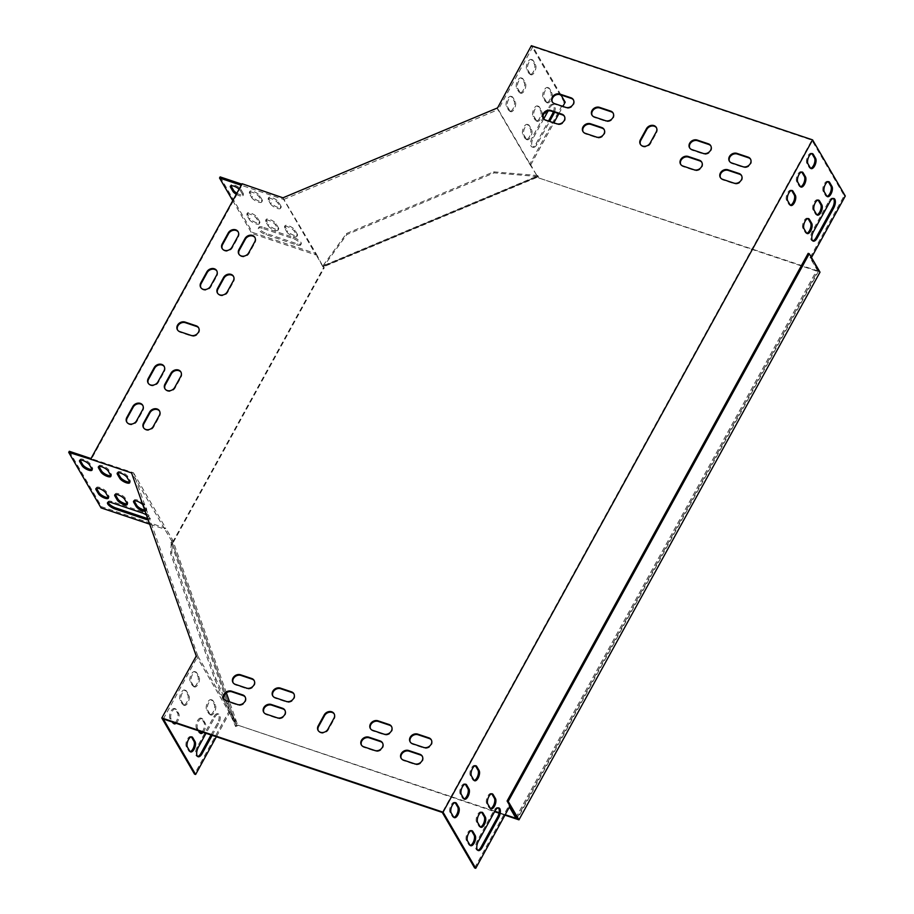 <?xml version="1.0" encoding="UTF-8"?>
<svg xmlns="http://www.w3.org/2000/svg" width="914" height="914" viewBox="0 0 914 914"><rect width="100%" height="100%" fill="white"/><g stroke="black" fill="none" stroke-linecap="round" stroke-linejoin="round"><path stroke-width="0.69" stroke-dasharray="4.57 3.43" d="M171.226 543.167L170.587 553.518L214.756 679.308L235.606 726.539L171.226 543.167L173.352 542.276L324.184 267.905L323.545 266.088L538.152 176.162L538.792 177.979L818.521 271.161L808.147 253.361M538.792 177.979L820.007 272.166M505.202 814.705L499.101 812.672M494.84 811.244L237.366 725.008L494.6 811.678M504.962 815.151L499.021 813.152M173.352 542.276L172.986 541.636L323.807 267.265L324.184 267.905M235.606 726.539L237.731 725.647M538.152 176.162L538.415 177.339M323.545 266.088L323.168 265.448L323.533 266.488L346.852 234.567L494.086 172.872L538.14 176.562L323.533 266.488L323.807 267.265M235.241 725.899L236.452 725.385L172.072 542.025L172.986 541.636M214.756 679.308L215.978 678.805L236.452 725.385L237.366 725.008M818.521 271.161L517.461 818.818M323.168 265.448L346.486 233.527L346.852 234.567M346.486 233.527L493.72 171.843L494.086 172.872M493.72 171.843L537.775 175.522M170.861 542.528L172.072 542.025L171.809 553.004L215.978 678.805M170.587 553.518L171.809 553.004M286.927 231.996A5.781 1.908 -151.2 0 0 292.172 235.949A5.781 1.908 -151.2 0 0 296.867 236.418A5.781 1.908 -151.2 0 0 296.684 235.275L294.354 231.265A5.781 1.908 -151.2 0 0 289.098 227.312A5.781 1.908 -151.2 0 0 284.403 226.843A5.781 1.908 -151.2 0 0 284.585 227.986L286.927 231.996L287.522 230.911A5.781 1.908 -151.2 0 0 292.777 234.852A5.781 1.908 -151.2 0 0 297.473 235.332A5.781 1.908 -151.2 0 0 297.29 234.178L294.959 230.168A5.781 1.908 -151.2 0 0 289.704 226.226A5.781 1.908 -151.2 0 0 285.008 225.747A5.781 1.908 -151.2 0 0 285.191 226.9L287.522 230.911M270.567 203.936A5.781 1.908 -151.2 0 0 275.822 207.878A5.781 1.908 -151.2 0 0 280.518 208.358A5.781 1.908 -151.2 0 0 280.335 207.204L278.005 203.194A5.781 1.908 -151.2 0 0 272.749 199.252A5.781 1.908 -151.2 0 0 268.053 198.772A5.781 1.908 -151.2 0 0 268.236 199.926L270.567 203.936L271.172 202.839A5.781 1.908 -151.2 0 0 276.428 206.793A5.781 1.908 -151.2 0 0 281.124 207.261A5.781 1.908 -151.2 0 0 280.941 206.118L278.599 202.108A5.781 1.908 -151.2 0 0 273.355 198.155A5.781 1.908 -151.2 0 0 268.647 197.687A5.781 1.908 -151.2 0 0 268.842 198.829L271.172 202.839M262.295 228.272A6.604 2.182 -151.2 0 0 258.376 228.294A6.604 2.182 -151.2 0 0 266.031 234.681L296.719 244.963A6.604 2.182 -151.2 0 0 300.649 244.941A6.604 2.182 -151.2 0 0 292.983 238.543L262.295 228.272L262.901 227.175A6.604 2.182 -151.2 0 0 258.97 227.198A6.604 2.182 -151.2 0 0 266.637 233.596L297.324 243.867A6.604 2.182 -151.2 0 0 301.243 243.844A6.604 2.182 -151.2 0 0 293.588 237.457L262.901 227.175M236.28 194.294A5.781 1.908 -151.2 0 0 242.861 195.745A5.781 1.908 -151.2 0 0 242.678 194.591L240.336 190.58A5.781 1.908 -151.2 0 0 239.102 189.164M249.259 219.383A5.781 1.908 -151.2 0 0 254.515 223.336A5.781 1.908 -151.2 0 0 259.21 223.804A5.781 1.908 -151.2 0 0 259.028 222.65L256.685 218.652A5.781 1.908 -151.2 0 0 251.441 214.699A5.781 1.908 -151.2 0 0 246.746 214.23A5.781 1.908 -151.2 0 0 246.929 215.373L249.259 219.383L249.865 218.297A5.781 1.908 -151.2 0 0 255.109 222.239A5.781 1.908 -151.2 0 0 259.816 222.708A5.781 1.908 -151.2 0 0 259.622 221.565L257.291 217.555A5.781 1.908 -151.2 0 0 252.036 213.602A5.781 1.908 -151.2 0 0 247.34 213.133A5.781 1.908 -151.2 0 0 247.523 214.287L249.865 218.297M251.738 197.63A5.781 1.908 -151.2 0 0 256.994 201.571A5.781 1.908 -151.2 0 0 261.69 202.051A5.781 1.908 -151.2 0 0 261.507 200.897L259.165 196.887A5.781 1.908 -151.2 0 0 253.921 192.945A5.781 1.908 -151.2 0 0 249.225 192.466A5.781 1.908 -151.2 0 0 249.408 193.619L251.738 197.63L252.344 196.533A5.781 1.908 -151.2 0 0 257.588 200.486A5.781 1.908 -151.2 0 0 262.295 200.954A5.781 1.908 -151.2 0 0 262.101 199.8L259.77 195.802A5.781 1.908 -151.2 0 0 254.515 191.849A5.781 1.908 -151.2 0 0 249.819 191.38A5.781 1.908 -151.2 0 0 250.002 192.523L252.344 196.533M268.088 225.689A5.781 1.908 -151.2 0 0 273.343 229.643A5.781 1.908 -151.2 0 0 278.039 230.111A5.781 1.908 -151.2 0 0 277.856 228.968L275.525 224.958A5.781 1.908 -151.2 0 0 270.27 221.005A5.781 1.908 -151.2 0 0 265.574 220.537A5.781 1.908 -151.2 0 0 265.757 221.679L268.088 225.689L268.693 224.604A5.781 1.908 -151.2 0 0 273.949 228.546A5.781 1.908 -151.2 0 0 278.644 229.014A5.781 1.908 -151.2 0 0 278.462 227.872L276.119 223.861A5.781 1.908 -151.2 0 0 270.875 219.908A5.781 1.908 -151.2 0 0 266.168 219.44A5.781 1.908 -151.2 0 0 266.362 220.594L268.693 224.604M163.309 718.998L197.858 656.138L133.478 472.778L91.629 458.759L241.856 185.473L283.706 199.492L316.027 254.983L251.864 233.481L252.47 232.396L316.175 253.726L282.963 197.812M242.084 183.737L241.856 185.473L241.239 185.268M232.762 200.692L251.864 233.481M242.45 184.388L241.844 184.182M134.152 500.826A5.781 1.908 28.8 0 1 134.175 500.129A5.781 1.908 28.8 0 1 138.871 500.598A5.781 1.908 28.8 0 1 144.126 504.551L146.469 508.561A5.781 1.908 28.8 0 1 146.651 509.704A5.781 1.908 28.8 0 1 145.052 510.149M117.803 472.767A5.781 1.908 28.8 0 1 117.826 472.058A5.781 1.908 28.8 0 1 122.522 472.538A5.781 1.908 28.8 0 1 127.777 476.48L130.108 480.49A5.781 1.908 28.8 0 1 130.291 481.644A5.781 1.908 28.8 0 1 129.719 482.032M108.092 502.254A6.604 2.182 28.8 0 1 108.149 501.58A6.604 2.182 28.8 0 1 112.068 501.558L142.755 511.829A6.604 2.182 28.8 0 1 150.422 518.227A6.604 2.182 28.8 0 1 148.045 518.649M80.146 460.142A5.781 1.908 28.8 0 1 80.158 459.445A5.781 1.908 28.8 0 1 84.853 459.925A5.781 1.908 28.8 0 1 90.109 463.866L92.451 467.877A5.781 1.908 28.8 0 1 92.634 469.031A5.781 1.908 28.8 0 1 92.051 469.419M96.496 488.213A5.781 1.908 28.8 0 1 96.518 487.516A5.781 1.908 28.8 0 1 101.214 487.985A5.781 1.908 28.8 0 1 106.458 491.926L108.8 495.936A5.781 1.908 28.8 0 1 108.983 497.09A5.781 1.908 28.8 0 1 108.4 497.479M98.975 466.46A5.781 1.908 28.8 0 1 98.998 465.752A5.781 1.908 28.8 0 1 103.693 466.231A5.781 1.908 28.8 0 1 108.937 470.173L111.28 474.183A5.781 1.908 28.8 0 1 111.462 475.337A5.781 1.908 28.8 0 1 110.88 475.726M115.324 494.52A5.781 1.908 28.8 0 1 115.347 493.823A5.781 1.908 28.8 0 1 120.042 494.291A5.781 1.908 28.8 0 1 125.298 498.244L127.629 502.243A5.781 1.908 28.8 0 1 127.811 503.397A5.781 1.908 28.8 0 1 127.24 503.797M133.478 472.778L165.811 528.269L101.637 506.767L101.043 507.864M69.304 451.288L101.637 506.767M91.023 459.856L91.629 458.759L91.012 458.554M150.01 524.27L164.737 529.206L132.13 473.338M516.993 818.019L818.179 270.133L811.483 257.531M481.575 812.26A5.781 2.628 108.5 0 0 481.072 811.94A5.781 2.628 108.5 0 0 477.131 815.562A5.781 2.628 108.5 0 0 476.605 822.2L478.936 826.21A5.781 2.628 108.5 0 0 479.736 826.907A5.781 2.628 108.5 0 0 480.341 826.953M475.371 765.749A5.781 2.628 108.5 0 0 474.857 765.429A5.781 2.628 108.5 0 0 470.916 769.051A5.781 2.628 108.5 0 0 470.39 775.689L472.732 779.699A5.781 2.628 108.5 0 0 473.521 780.396A5.781 2.628 108.5 0 0 474.126 780.442M807.942 218.549A5.781 2.628 108.5 0 0 807.439 218.229A5.781 2.628 108.5 0 0 803.497 221.851A5.781 2.628 108.5 0 0 802.972 228.489L805.303 232.499A5.781 2.628 108.5 0 0 806.102 233.196A5.781 2.628 108.5 0 0 806.708 233.241M828.221 181.657A5.781 2.628 108.5 0 0 827.718 181.326A5.781 2.628 108.5 0 0 823.777 184.959A5.781 2.628 108.5 0 0 823.251 191.597L825.582 195.607A5.781 2.628 108.5 0 0 826.382 196.304A5.781 2.628 108.5 0 0 826.987 196.35M801.738 172.038A5.781 2.628 108.5 0 0 801.224 171.718A5.781 2.628 108.5 0 0 797.282 175.339A5.781 2.628 108.5 0 0 796.757 181.977L799.099 185.988A5.781 2.628 108.5 0 0 799.887 186.685A5.781 2.628 108.5 0 0 800.493 186.73M833.34 198.464A6.604 3.005 108.5 0 0 832.825 198.155A6.604 3.005 108.5 0 0 828.861 201.217L812.329 231.276A6.604 3.005 108.5 0 0 812.1 240.748A6.604 3.005 108.5 0 0 812.706 240.816M811.872 153.598A5.781 2.628 108.5 0 0 811.358 153.266A5.781 2.628 108.5 0 0 807.428 156.9A5.781 2.628 108.5 0 0 806.902 163.526L809.233 167.536A5.781 2.628 108.5 0 0 810.021 168.245A5.781 2.628 108.5 0 0 810.627 168.29M515.759 817.87L817.059 269.756L810.055 257.725L844.182 195.642L811.849 140.162L442.296 812.443M474.617 867.923L508.744 805.84L509.429 807.005M455.092 802.641A5.781 2.628 108.5 0 0 454.578 802.321A5.781 2.628 108.5 0 0 450.636 805.942A5.781 2.628 108.5 0 0 450.111 812.58L452.453 816.59A5.781 2.628 108.5 0 0 453.241 817.287A5.781 2.628 108.5 0 0 453.847 817.345M498.336 807.896A6.604 3.005 108.5 0 0 497.822 807.588A6.604 3.005 108.5 0 0 493.857 810.638L477.325 840.709A6.604 3.005 108.5 0 0 477.097 850.18A6.604 3.005 108.5 0 0 477.702 850.237M791.593 190.489A5.781 2.628 108.5 0 0 791.078 190.158A5.781 2.628 108.5 0 0 787.148 193.791A5.781 2.628 108.5 0 0 786.623 200.429L788.953 204.439A5.781 2.628 108.5 0 0 789.742 205.136A5.781 2.628 108.5 0 0 790.347 205.182M818.087 200.109A5.781 2.628 108.5 0 0 817.573 199.778A5.781 2.628 108.5 0 0 813.643 203.411A5.781 2.628 108.5 0 0 813.106 210.037L815.448 214.047A5.781 2.628 108.5 0 0 816.236 214.756A5.781 2.628 108.5 0 0 816.842 214.801M465.226 784.201A5.781 2.628 108.5 0 0 464.712 783.869A5.781 2.628 108.5 0 0 460.782 787.502A5.781 2.628 108.5 0 0 460.256 794.14L462.587 798.151A5.781 2.628 108.5 0 0 463.375 798.847A5.781 2.628 108.5 0 0 463.981 798.893M471.441 830.712A5.781 2.628 108.5 0 0 470.927 830.38A5.781 2.628 108.5 0 0 466.997 834.014A5.781 2.628 108.5 0 0 466.46 840.652L468.802 844.662A5.781 2.628 108.5 0 0 469.59 845.359A5.781 2.628 108.5 0 0 470.196 845.404M491.721 793.82A5.781 2.628 108.5 0 0 491.206 793.489A5.781 2.628 108.5 0 0 487.276 797.122A5.781 2.628 108.5 0 0 486.739 803.749L489.081 807.759A5.781 2.628 108.5 0 0 489.87 808.467A5.781 2.628 108.5 0 0 490.475 808.513M203.148 732.343A5.781 2.628 108.5 0 0 205.216 723.203L202.874 719.192A5.781 2.628 108.5 0 0 202.085 718.495A5.781 2.628 108.5 0 0 198.144 722.117A5.781 2.628 108.5 0 0 197.618 728.755L198.875 730.914M193.745 686.254A5.781 2.628 108.5 0 0 194.533 686.951A5.781 2.628 108.5 0 0 198.475 683.329A5.781 2.628 108.5 0 0 199.001 676.691L196.659 672.681A5.781 2.628 108.5 0 0 195.87 671.984A5.781 2.628 108.5 0 0 191.929 675.606A5.781 2.628 108.5 0 0 191.403 682.244L193.745 686.254L192.626 685.877A5.781 2.628 108.5 0 0 193.414 686.585A5.781 2.628 108.5 0 0 197.355 682.952A5.781 2.628 108.5 0 0 197.881 676.314L195.55 672.304A5.781 2.628 108.5 0 0 194.751 671.607A5.781 2.628 108.5 0 0 190.82 675.24A5.781 2.628 108.5 0 0 190.283 681.878L192.626 685.877M212.151 735.359L218.606 723.614A6.604 3.005 108.5 0 0 218.834 714.142A6.604 3.005 108.5 0 0 214.87 717.204L206.016 733.302M197.858 656.138L230.191 711.629L216.367 736.764M176.082 723.282A5.781 2.628 108.5 0 0 178.79 718.495A5.781 2.628 108.5 0 0 178.721 713.583L176.379 709.572A5.781 2.628 108.5 0 0 175.591 708.876A5.781 2.628 108.5 0 0 171.649 712.509A5.781 2.628 108.5 0 0 171.124 719.135L172.917 722.22M183.6 704.705A5.781 2.628 108.5 0 0 184.388 705.402A5.781 2.628 108.5 0 0 188.33 701.769A5.781 2.628 108.5 0 0 188.855 695.143L186.525 691.133A5.781 2.628 108.5 0 0 185.725 690.424A5.781 2.628 108.5 0 0 181.795 694.057A5.781 2.628 108.5 0 0 181.269 700.695L183.6 704.705L182.48 704.328A5.781 2.628 108.5 0 0 183.28 705.025A5.781 2.628 108.5 0 0 187.21 701.404A5.781 2.628 108.5 0 0 187.747 694.766L185.405 690.756A5.781 2.628 108.5 0 0 184.617 690.059A5.781 2.628 108.5 0 0 180.675 693.68A5.781 2.628 108.5 0 0 180.149 700.318L182.48 704.328M210.094 714.325A5.781 2.628 108.5 0 0 210.883 715.022A5.781 2.628 108.5 0 0 214.824 711.389A5.781 2.628 108.5 0 0 215.35 704.751L213.019 700.741A5.781 2.628 108.5 0 0 212.219 700.044A5.781 2.628 108.5 0 0 208.289 703.677A5.781 2.628 108.5 0 0 207.752 710.315L210.094 714.325L208.975 713.948A5.781 2.628 108.5 0 0 209.774 714.645A5.781 2.628 108.5 0 0 213.705 711.023A5.781 2.628 108.5 0 0 214.23 704.386L211.899 700.375A5.781 2.628 108.5 0 0 211.111 699.678A5.781 2.628 108.5 0 0 207.17 703.3A5.781 2.628 108.5 0 0 206.644 709.938L208.975 713.948M202.028 731.965A5.781 2.628 108.5 0 0 204.096 722.825L201.754 718.815A5.781 2.628 108.5 0 0 200.966 718.118A5.781 2.628 108.5 0 0 197.024 721.752A5.781 2.628 108.5 0 0 196.499 728.389L198.841 732.388A5.781 2.628 108.5 0 0 199.629 733.097A5.781 2.628 108.5 0 0 200.235 733.142M211.031 734.982L217.486 723.237A6.604 3.005 108.5 0 0 217.715 713.765A6.604 3.005 108.5 0 0 213.75 716.827L197.23 746.887A6.604 3.005 108.5 0 0 196.99 756.358A6.604 3.005 108.5 0 0 197.595 756.426M195.767 656.218L196.133 656.858L196.487 656.218L228.82 711.709L194.522 774.112M174.974 722.905A5.781 2.628 108.5 0 0 177.682 718.13A5.781 2.628 108.5 0 0 177.602 713.206L175.271 709.207A5.781 2.628 108.5 0 0 174.471 708.499A5.781 2.628 108.5 0 0 170.53 712.132A5.781 2.628 108.5 0 0 170.004 718.77L172.346 722.78A5.781 2.628 108.5 0 0 173.134 723.477A5.781 2.628 108.5 0 0 173.74 723.522M191.334 736.89A5.781 2.628 108.5 0 0 190.82 736.57A5.781 2.628 108.5 0 0 186.89 740.191A5.781 2.628 108.5 0 0 186.365 746.829L188.695 750.84A5.781 2.628 108.5 0 0 189.484 751.537A5.781 2.628 108.5 0 0 190.089 751.582M536.461 120.614A5.781 2.628 108.5 0 0 537.249 121.311A5.781 2.628 108.5 0 0 541.191 117.678A5.781 2.628 108.5 0 0 541.716 111.04L539.386 107.029A5.781 2.628 108.5 0 0 538.586 106.332A5.781 2.628 108.5 0 0 534.644 109.966A5.781 2.628 108.5 0 0 534.119 116.604L536.461 120.614L535.341 120.237A5.781 2.628 108.5 0 0 536.141 120.934A5.781 2.628 108.5 0 0 540.071 117.3A5.781 2.628 108.5 0 0 540.597 110.674L538.266 106.664A5.781 2.628 108.5 0 0 537.466 105.955A5.781 2.628 108.5 0 0 533.536 109.589A5.781 2.628 108.5 0 0 533.011 116.227L535.341 120.237M509.966 110.994A5.781 2.628 108.5 0 0 510.755 111.691A5.781 2.628 108.5 0 0 514.696 108.058A5.781 2.628 108.5 0 0 515.222 101.431L512.891 97.421A5.781 2.628 108.5 0 0 512.091 96.713A5.781 2.628 108.5 0 0 508.161 100.346A5.781 2.628 108.5 0 0 507.624 106.984L509.966 110.994L508.847 110.617A5.781 2.628 108.5 0 0 509.646 111.314A5.781 2.628 108.5 0 0 513.577 107.692A5.781 2.628 108.5 0 0 514.102 101.054L511.771 97.044A5.781 2.628 108.5 0 0 510.983 96.347A5.781 2.628 108.5 0 0 507.042 99.969A5.781 2.628 108.5 0 0 506.516 106.607L508.847 110.617M554.49 112.205A6.604 3.005 108.5 0 0 553.838 104.722A6.604 3.005 108.5 0 0 549.874 107.772L548.114 110.96M543.739 118.911L533.342 137.831A6.604 3.005 108.5 0 0 533.113 147.303A6.604 3.005 108.5 0 0 537.078 144.252L549.645 121.391M560.968 94.965L532.862 46.717L498.301 109.566L530.634 165.057L553.861 122.807M558.877 113.679L562.875 106.412M530.246 74.103A5.781 2.628 108.5 0 0 531.034 74.799A5.781 2.628 108.5 0 0 534.976 71.166A5.781 2.628 108.5 0 0 535.501 64.528L533.17 60.518A5.781 2.628 108.5 0 0 532.371 59.821A5.781 2.628 108.5 0 0 528.441 63.454A5.781 2.628 108.5 0 0 527.915 70.092L530.246 74.103L529.126 73.726A5.781 2.628 108.5 0 0 529.926 74.422A5.781 2.628 108.5 0 0 533.856 70.801A5.781 2.628 108.5 0 0 534.393 64.163L532.051 60.153A5.781 2.628 108.5 0 0 531.263 59.456A5.781 2.628 108.5 0 0 527.321 63.077A5.781 2.628 108.5 0 0 526.795 69.715L529.126 73.726M520.1 92.543A5.781 2.628 108.5 0 0 520.9 93.239A5.781 2.628 108.5 0 0 524.842 89.618A5.781 2.628 108.5 0 0 525.367 82.98L523.025 78.97A5.781 2.628 108.5 0 0 522.237 78.273A5.781 2.628 108.5 0 0 518.295 81.894A5.781 2.628 108.5 0 0 517.77 88.532L520.1 92.543L518.992 92.165A5.781 2.628 108.5 0 0 519.78 92.874A5.781 2.628 108.5 0 0 523.722 89.241A5.781 2.628 108.5 0 0 524.248 82.603L521.917 78.593A5.781 2.628 108.5 0 0 521.117 77.896A5.781 2.628 108.5 0 0 517.175 81.529A5.781 2.628 108.5 0 0 516.65 88.167L518.992 92.165M546.595 102.162A5.781 2.628 108.5 0 0 547.395 102.859A5.781 2.628 108.5 0 0 551.325 99.238A5.781 2.628 108.5 0 0 551.862 92.6L549.52 88.589A5.781 2.628 108.5 0 0 548.731 87.893A5.781 2.628 108.5 0 0 544.79 91.514A5.781 2.628 108.5 0 0 544.264 98.152L546.595 102.162L545.487 101.785A5.781 2.628 108.5 0 0 546.275 102.482A5.781 2.628 108.5 0 0 550.217 98.861A5.781 2.628 108.5 0 0 550.742 92.223L548.4 88.212A5.781 2.628 108.5 0 0 547.612 87.516A5.781 2.628 108.5 0 0 543.67 91.137A5.781 2.628 108.5 0 0 543.144 97.775L545.487 101.785M526.315 139.054A5.781 2.628 108.5 0 0 527.115 139.751A5.781 2.628 108.5 0 0 531.045 136.129A5.781 2.628 108.5 0 0 531.571 129.491L529.24 125.481A5.781 2.628 108.5 0 0 528.452 124.784A5.781 2.628 108.5 0 0 524.51 128.406A5.781 2.628 108.5 0 0 523.985 135.044L526.315 139.054L525.207 138.677A5.781 2.628 108.5 0 0 525.996 139.385A5.781 2.628 108.5 0 0 529.937 135.752A5.781 2.628 108.5 0 0 530.463 129.114L528.121 125.104A5.781 2.628 108.5 0 0 527.332 124.407A5.781 2.628 108.5 0 0 523.391 128.04A5.781 2.628 108.5 0 0 522.865 134.666L525.207 138.677M553.381 111.839A6.604 3.005 108.5 0 0 552.719 104.345A6.604 3.005 108.5 0 0 548.754 107.395L532.234 137.466A6.604 3.005 108.5 0 0 531.994 146.937A6.604 3.005 108.5 0 0 535.97 143.875L548.526 121.025M497.422 107.464L497.445 108.743L529.766 164.234L564.075 101.831L531.365 45.7M220.137 176.905L252.47 232.396M236.886 193.197A5.781 1.908 -151.2 0 0 243.455 194.648A5.781 1.908 -151.2 0 0 243.273 193.494L240.942 189.495A5.781 1.908 -151.2 0 0 235.686 185.542A5.781 1.908 -151.2 0 0 230.991 185.074A5.781 1.908 -151.2 0 0 230.968 185.77M146.88 515.347A6.604 2.182 28.8 0 1 149.816 519.312A6.604 2.182 28.8 0 1 148.456 519.849M143.407 505.442A5.781 1.908 28.8 0 1 143.521 505.636L145.863 509.646A5.781 1.908 28.8 0 1 146.046 510.8A5.781 1.908 28.8 0 1 145.429 511.2M283.706 199.492L498.301 109.566M532.862 46.717L811.849 140.162M656.492 127.789A5.781 4.787 149.8 0 1 656.686 128.109A5.781 4.787 149.8 0 1 656.583 132.644L650.574 143.578A5.781 4.787 149.8 0 1 645.558 146.948A5.781 4.787 149.8 0 1 640.691 144.858A5.781 4.787 149.8 0 1 640.52 144.526M334.25 713.983A5.781 4.787 149.8 0 1 334.455 714.302A5.781 4.787 149.8 0 1 334.341 718.85L328.332 729.772A5.781 4.787 149.8 0 1 323.328 733.142A5.781 4.787 149.8 0 1 318.46 731.051A5.781 4.787 149.8 0 1 318.289 730.72M198.738 328.012A5.781 4.787 149.8 0 1 198.932 328.32A5.781 4.787 149.8 0 1 197.778 334.261A5.781 4.787 149.8 0 1 191.312 336.009L180.149 332.273A5.781 4.787 149.8 0 1 177.784 330.4A5.781 4.787 149.8 0 1 177.613 330.068M391.66 726.744A5.781 4.787 149.8 0 1 391.866 727.053A5.781 4.787 149.8 0 1 390.701 732.994A5.781 4.787 149.8 0 1 384.246 734.753L373.083 731.006A5.781 4.787 149.8 0 1 370.718 729.144A5.781 4.787 149.8 0 1 370.547 728.812M382.646 743.139A5.781 4.787 149.8 0 1 382.852 743.448A5.781 4.787 149.8 0 1 381.686 749.4A5.781 4.787 149.8 0 1 375.231 751.148L364.069 747.412A5.781 4.787 149.8 0 1 361.704 745.538A5.781 4.787 149.8 0 1 361.533 745.207M294.022 694.034A5.781 4.787 149.8 0 1 294.217 694.354A5.781 4.787 149.8 0 1 293.051 700.295A5.781 4.787 149.8 0 1 286.596 702.043L275.434 698.307A5.781 4.787 149.8 0 1 273.069 696.434A5.781 4.787 149.8 0 1 272.898 696.102M285.008 710.441A5.781 4.787 149.8 0 1 285.202 710.749A5.781 4.787 149.8 0 1 284.037 716.69A5.781 4.787 149.8 0 1 277.582 718.438L266.42 714.702A5.781 4.787 149.8 0 1 264.055 712.829A5.781 4.787 149.8 0 1 263.883 712.497M254.263 680.724A5.781 4.787 149.8 0 1 254.458 681.033A5.781 4.787 149.8 0 1 253.304 686.974A5.781 4.787 149.8 0 1 246.837 688.733L235.675 684.986A5.781 4.787 149.8 0 1 233.31 683.124A5.781 4.787 149.8 0 1 233.139 682.792M431.419 740.054A5.781 4.787 149.8 0 1 431.625 740.374A5.781 4.787 149.8 0 1 430.46 746.315A5.781 4.787 149.8 0 1 423.993 748.063L412.842 744.327A5.781 4.787 149.8 0 1 410.466 742.454A5.781 4.787 149.8 0 1 410.295 742.122M604.234 129.708A5.781 4.787 149.8 0 1 604.44 130.017A5.781 4.787 149.8 0 1 603.274 135.958A5.781 4.787 149.8 0 1 596.808 137.706L585.657 133.97A5.781 4.787 149.8 0 1 583.281 132.096A5.781 4.787 149.8 0 1 583.109 131.765M613.248 113.302A5.781 4.787 149.8 0 1 613.454 113.622A5.781 4.787 149.8 0 1 612.289 119.563A5.781 4.787 149.8 0 1 605.822 121.311L594.66 117.575A5.781 4.787 149.8 0 1 592.295 115.701A5.781 4.787 149.8 0 1 592.123 115.37M701.883 162.406A5.781 4.787 149.8 0 1 702.078 162.726A5.781 4.787 149.8 0 1 700.912 168.667A5.781 4.787 149.8 0 1 694.457 170.415L683.295 166.679A5.781 4.787 149.8 0 1 680.93 164.806A5.781 4.787 149.8 0 1 680.759 164.474M710.898 146.012A5.781 4.787 149.8 0 1 711.092 146.32A5.781 4.787 149.8 0 1 709.927 152.261A5.781 4.787 149.8 0 1 703.472 154.02L692.309 150.284A5.781 4.787 149.8 0 1 689.944 148.411A5.781 4.787 149.8 0 1 689.773 148.079M741.631 175.728A5.781 4.787 149.8 0 1 741.837 176.036A5.781 4.787 149.8 0 1 740.671 181.977A5.781 4.787 149.8 0 1 734.216 183.725L723.054 179.989A5.781 4.787 149.8 0 1 720.689 178.116A5.781 4.787 149.8 0 1 720.518 177.796M564.475 116.386A5.781 4.787 149.8 0 1 564.681 116.706A5.781 4.787 149.8 0 1 563.515 122.647A5.781 4.787 149.8 0 1 557.06 124.395L545.898 120.659A5.781 4.787 149.8 0 1 543.533 118.786A5.781 4.787 149.8 0 1 543.362 118.454M422.405 756.461A5.781 4.787 149.8 0 1 422.611 756.769A5.781 4.787 149.8 0 1 421.445 762.71A5.781 4.787 149.8 0 1 414.979 764.458L403.828 760.722A5.781 4.787 149.8 0 1 401.452 758.849A5.781 4.787 149.8 0 1 401.28 758.517M245.249 697.119A5.781 4.787 149.8 0 1 245.455 697.428A5.781 4.787 149.8 0 1 244.289 703.369A5.781 4.787 149.8 0 1 237.823 705.128L226.661 701.392A5.781 4.787 149.8 0 1 224.296 699.518A5.781 4.787 149.8 0 1 224.124 699.187M573.489 99.992A5.781 4.787 149.8 0 1 573.695 100.3A5.781 4.787 149.8 0 1 572.53 106.241A5.781 4.787 149.8 0 1 566.074 108.001L554.912 104.265A5.781 4.787 149.8 0 1 552.547 102.391A5.781 4.787 149.8 0 1 552.376 102.06M750.645 159.333A5.781 4.787 149.8 0 1 750.851 159.642A5.781 4.787 149.8 0 1 749.686 165.583A5.781 4.787 149.8 0 1 743.231 167.331L732.068 163.595A5.781 4.787 149.8 0 1 729.703 161.721A5.781 4.787 149.8 0 1 729.532 161.39M181.029 372.238A5.781 4.787 149.8 0 1 181.235 372.546A5.781 4.787 149.8 0 1 181.121 377.094L175.111 388.027A5.781 4.787 149.8 0 1 170.107 391.386A5.781 4.787 149.8 0 1 165.228 389.295A5.781 4.787 149.8 0 1 165.057 388.964M233.607 276.588A5.781 4.787 149.8 0 1 233.813 276.896A5.781 4.787 149.8 0 1 233.698 281.443L227.689 292.377A5.781 4.787 149.8 0 1 222.685 295.736A5.781 4.787 149.8 0 1 217.806 293.645A5.781 4.787 149.8 0 1 217.635 293.314M255.017 237.64A5.781 4.787 149.8 0 1 255.212 237.948A5.781 4.787 149.8 0 1 255.109 242.496L249.099 253.429A5.781 4.787 149.8 0 1 244.084 256.8A5.781 4.787 149.8 0 1 239.217 254.709A5.781 4.787 149.8 0 1 239.045 254.378M159.619 411.174A5.781 4.787 149.8 0 1 159.824 411.494A5.781 4.787 149.8 0 1 159.71 416.03L153.701 426.964A5.781 4.787 149.8 0 1 148.696 430.334A5.781 4.787 149.8 0 1 143.829 428.243A5.781 4.787 149.8 0 1 143.647 427.912M216.869 270.978A5.781 4.787 149.8 0 1 217.075 271.287A5.781 4.787 149.8 0 1 216.961 275.834L210.951 286.768A5.781 4.787 149.8 0 1 205.947 290.138A5.781 4.787 149.8 0 1 201.069 288.047A5.781 4.787 149.8 0 1 200.897 287.716M164.292 366.628A5.781 4.787 149.8 0 1 164.486 366.937A5.781 4.787 149.8 0 1 164.383 371.484L158.373 382.418A5.781 4.787 149.8 0 1 153.358 385.788A5.781 4.787 149.8 0 1 148.491 383.697A5.781 4.787 149.8 0 1 148.319 383.366M142.881 405.576A5.781 4.787 149.8 0 1 143.087 405.885A5.781 4.787 149.8 0 1 142.972 410.432L136.963 421.365A5.781 4.787 149.8 0 1 131.959 424.724A5.781 4.787 149.8 0 1 127.08 422.634A5.781 4.787 149.8 0 1 126.909 422.302M238.28 232.03A5.781 4.787 149.8 0 1 238.474 232.35A5.781 4.787 149.8 0 1 238.36 236.897L232.35 247.82A5.781 4.787 149.8 0 1 227.346 251.19A5.781 4.787 149.8 0 1 222.479 249.099A5.781 4.787 149.8 0 1 222.308 248.768M132.256 473.281L131.89 472.641M228.82 711.709L235.983 724.162L171.603 540.802L164.737 529.206M228.968 712.132L230.191 711.629L237.194 723.659L229.528 701.826M226.364 692.812L172.815 540.288L165.811 528.269L164.589 528.772M171.603 540.802L172.815 540.288M235.983 724.162L237.194 723.659M497.445 108.743L497.57 107.898M316.175 253.726L322.676 265.974L537.283 176.048L529.766 164.234M530.269 164.017L537.649 177.088L323.042 267.002L315.673 253.943M322.676 265.974L323.042 267.002M537.283 176.048L537.649 177.088M845.29 196.019L844.182 195.642M565.195 102.197L564.075 101.831M509.863 806.217L508.744 805.84M818.179 270.133L817.059 269.756M811.164 258.102L810.055 257.725M237.994 236.246L238.36 236.897M231.985 247.18L232.35 247.82M136.586 420.714L136.963 421.365M142.595 409.792L142.972 410.432M157.996 381.778L158.373 382.418M164.006 370.844L164.383 371.484M210.574 286.128L210.951 286.768M216.584 275.194L216.961 275.834M153.323 426.324L153.701 426.964M159.333 415.39L159.71 416.03M254.732 241.856L255.109 242.496M248.722 252.79L249.099 253.429M227.312 291.737L227.689 292.377M233.321 280.804L233.698 281.443M174.734 387.387L175.111 388.027M180.744 376.454L181.121 377.094M742.854 166.691L743.231 167.331M731.691 162.955L732.068 163.595M554.535 103.613L554.912 104.265M565.697 107.361L566.074 108.001M226.295 700.741L226.661 701.392M237.457 704.488L237.823 705.128M414.613 763.818L414.979 764.458M403.451 760.082L403.828 760.722M545.521 120.02L545.898 120.659M556.683 123.756L557.06 124.395M733.839 183.086L734.216 183.725M722.677 179.35L723.054 179.989M691.932 149.633L692.309 150.284M703.095 153.381L703.472 154.02M682.918 166.04L683.295 166.679M694.08 169.775L694.457 170.415M594.294 116.935L594.66 117.575M605.456 120.671L605.822 121.311M585.28 133.33L585.657 133.97M596.442 137.066L596.808 137.706M423.628 747.424L423.993 748.063M412.465 743.688L412.842 744.327M235.309 684.346L235.675 684.986M246.46 688.082L246.837 688.733M277.205 717.798L277.582 718.438M266.043 714.062L266.42 714.702M286.219 701.404L286.596 702.043M275.057 697.668L275.434 698.307M374.854 750.508L375.231 751.148M363.692 746.761L364.069 747.412M383.869 734.102L384.246 734.753M372.706 730.366L373.083 731.006M92.451 467.877L91.846 468.973M90.109 463.866L89.515 464.963M243.273 193.494L242.678 194.591M240.942 189.495L240.336 190.58M108.8 495.936L108.195 497.033M106.458 491.926L105.864 493.023M259.622 221.565L259.028 222.65M247.523 214.287L246.929 215.373M257.291 217.555L256.685 218.652M142.755 511.829L142.161 512.925M112.068 501.558L111.474 502.643M266.637 233.596L266.031 234.681M293.588 237.457L292.983 238.543M297.324 243.867L296.719 244.963M111.28 474.183L110.674 475.28M108.937 470.173L108.343 471.27M262.101 199.8L261.507 200.897M250.002 192.523L249.408 193.619M259.77 195.802L259.165 196.887M130.108 480.49L129.514 481.587M127.777 476.48L127.172 477.576M280.941 206.118L280.335 207.204M268.842 198.829L268.236 199.926M278.599 202.108L278.005 203.194M127.629 502.243L127.035 503.34M125.298 498.244L124.692 499.33M278.462 227.872L277.856 228.968M266.362 220.594L265.757 221.679M276.119 223.861L275.525 224.958M146.469 508.561L145.863 509.646M144.126 504.551L143.521 505.636M297.29 234.178L296.684 235.275M285.191 226.9L284.585 227.986M294.959 230.168L294.354 231.265M179.784 331.633L180.149 332.273M190.935 335.369L191.312 336.009M327.966 729.132L328.332 729.772M333.976 718.198L334.341 718.85M656.206 132.004L656.583 132.644M650.197 142.938L650.574 143.578M810.352 167.913L809.233 167.536M808.01 163.903L806.902 163.526M535.501 64.528L534.393 64.163M533.17 60.518L532.051 60.153M527.915 70.092L526.795 69.715M175.271 709.207L176.379 709.572M177.602 713.206L178.721 713.583M170.004 718.77L171.124 719.135M172.346 722.78L173.454 723.145M452.453 816.59L453.561 816.967M450.111 812.58L451.23 812.957M537.078 144.252L535.97 143.875M533.342 137.831L532.234 137.466M549.874 107.772L548.754 107.395M829.969 201.594L828.861 201.217M813.449 231.653L812.329 231.276M217.486 723.237L218.606 723.614M213.75 716.827L214.87 717.204M197.23 746.887L198.338 747.264M477.325 840.709L478.445 841.074M493.857 810.638L494.965 811.015M517.77 88.532L516.65 88.167M523.025 78.97L521.917 78.593M525.367 82.98L524.248 82.603M800.207 186.365L799.099 185.988M797.876 182.354L796.757 181.977M507.624 106.984L506.516 106.607M512.891 97.421L511.771 97.044M515.222 101.431L514.102 101.054M790.073 204.805L788.953 204.439M787.731 200.794L786.623 200.429M544.264 98.152L543.144 97.775M549.52 88.589L548.4 88.212M551.862 92.6L550.742 92.223M826.702 195.973L825.582 195.607M824.371 191.974L823.251 191.597M534.119 116.604L533.011 116.227M539.386 107.029L538.266 106.664M541.716 111.04L540.597 110.674M816.568 214.424L815.448 214.047M814.225 210.414L813.106 210.037M523.985 135.044L522.865 134.666M529.24 125.481L528.121 125.104M531.571 129.491L530.463 129.114M806.422 232.876L805.303 232.499M804.08 228.866L802.972 228.489M185.405 690.756L186.525 691.133M187.747 694.766L188.855 695.143M180.149 700.318L181.269 700.695M462.587 798.151L463.706 798.516M460.256 794.14L461.364 794.506M195.55 672.304L196.659 672.681M197.881 676.314L199.001 676.691M190.283 681.878L191.403 682.244M472.732 779.699L473.84 780.076M470.39 775.689L471.51 776.066M186.365 746.829L187.473 747.206M188.695 750.84L189.815 751.217M468.802 844.662L469.922 845.027M466.46 840.652L467.58 841.017M201.754 718.815L202.874 719.192M204.096 722.825L205.216 723.203M196.499 728.389L197.618 728.755M198.841 732.388L199.949 732.765M478.936 826.21L480.056 826.587M476.605 822.2L477.725 822.577M211.899 700.375L213.019 700.741M214.23 704.386L215.35 704.751M206.644 709.938L207.752 710.315M489.081 807.759L490.201 808.136M486.739 803.749L487.859 804.126M238.108 231.71L238.474 232.35M222.102 248.459L222.479 249.099M126.715 421.994L127.08 422.634M142.71 405.245L143.087 405.885M148.114 383.046L148.491 383.697M164.12 366.297L164.486 366.937M200.692 287.396L201.069 288.047M216.698 270.647L217.075 271.287M143.452 427.603L143.829 428.243M159.447 410.843L159.824 411.494M254.846 237.309L255.212 237.948M238.84 254.069L239.217 254.709M217.441 293.006L217.806 293.645M233.436 276.257L233.813 276.896M164.863 388.656L165.228 389.295M180.858 371.907L181.235 372.546M750.474 159.002L750.851 159.642M729.326 161.081L729.703 161.721M552.17 101.751L552.547 102.391M573.318 99.66L573.695 100.3M223.93 698.879L224.296 699.518M245.078 696.788L245.455 697.428M422.234 756.129L422.611 756.769M401.086 758.209L401.452 758.849M543.156 118.146L543.533 118.786M564.304 116.055L564.681 116.706M741.46 175.397L741.837 176.036M720.312 177.476L720.689 178.116M689.567 147.771L689.944 148.411M710.715 145.68L711.092 146.32M680.553 164.166L680.93 164.806M701.712 162.075L702.078 162.726M591.929 115.061L592.295 115.701M613.077 112.982L613.454 113.622M582.915 131.456L583.281 132.096M604.063 129.377L604.44 130.017M431.248 739.734L431.625 740.374M410.1 741.814L410.466 742.454M232.944 682.472L233.31 683.124M254.092 680.393L254.458 681.033M284.837 710.109L285.202 710.749M263.678 712.189L264.055 712.829M293.84 693.703L294.217 694.354M272.692 695.794L273.069 696.434M382.475 742.808L382.852 743.448M361.327 744.899L361.704 745.538M391.489 726.413L391.866 727.053M370.341 728.492L370.718 729.144M80.158 459.445L79.564 460.542M92.634 469.031L92.028 470.116M243.455 194.648L242.861 195.745M230.991 185.074L230.385 186.159M96.518 487.516L95.913 488.602M108.983 497.09L108.378 498.187M259.816 222.708L259.21 223.804M247.34 213.133L246.746 214.23M150.422 518.227L149.816 519.312M108.149 501.58L107.544 502.666M258.97 227.198L258.376 228.294M301.243 243.844L300.649 244.941M98.998 465.752L98.392 466.848M111.462 475.337L110.857 476.423M262.295 200.954L261.69 202.051M249.819 191.38L249.225 192.466M117.826 472.058L117.221 473.155M130.291 481.644L129.697 482.729M281.124 207.261L280.518 208.358M268.647 197.687L268.053 198.772M115.347 493.823L114.741 494.908M127.811 503.397L127.217 504.494M278.644 229.014L278.039 230.111M266.168 219.44L265.574 220.537M134.175 500.129L133.581 501.215M146.651 509.704L146.046 510.8M297.473 235.332L296.867 236.418M285.008 225.747L284.403 226.843M177.407 329.76L177.784 330.4M198.567 327.68L198.932 328.32M318.083 730.412L318.46 731.051M334.078 713.663L334.455 714.302M656.321 127.457L656.686 128.109M640.314 144.218L640.691 144.858M812.477 153.643L811.358 153.266M811.141 168.61L810.021 168.245M531.034 74.799L529.926 74.422M532.371 59.821L531.263 59.456M174.471 708.499L175.591 708.876M173.134 723.477L174.254 723.854M453.241 817.287L454.361 817.664M454.578 802.321L455.698 802.698M533.113 147.303L531.994 146.937M553.838 104.722L552.719 104.345M833.945 198.532L832.825 198.155M813.22 241.125L812.1 240.748M217.715 713.765L218.834 714.142M196.99 756.358L198.11 756.735M477.097 850.18L478.216 850.546M497.822 807.588L498.941 807.965M522.237 78.273L521.117 77.896M520.9 93.239L519.78 92.874M801.007 187.062L799.887 186.685M802.343 172.083L801.224 171.718M512.091 96.713L510.983 96.347M510.755 111.691L509.646 111.314M790.861 205.501L789.742 205.136M792.198 190.535L791.078 190.158M548.731 87.893L547.612 87.516M547.395 102.859L546.275 102.482M827.49 196.681L826.382 196.304M828.827 181.703L827.718 181.326M538.586 106.332L537.466 105.955M537.249 121.311L536.141 120.934M817.356 215.121L816.236 214.756M818.693 200.155L817.573 199.778M528.452 124.784L527.332 124.407M527.115 139.751L525.996 139.385M807.211 233.573L806.102 233.196M808.547 218.595L807.439 218.229M184.617 690.059L185.725 690.424M183.28 705.025L184.388 705.402M463.375 798.847L464.495 799.224M464.712 783.869L465.832 784.246M194.751 671.607L195.87 671.984M193.414 686.585L194.533 686.951M473.521 780.396L474.64 780.773M474.857 765.429L475.977 765.795M190.82 736.57L191.94 736.935M189.484 751.537L190.603 751.914M469.59 845.359L470.71 845.724M470.927 830.38L472.047 830.757M200.966 718.118L202.085 718.495M199.629 733.097L200.749 733.462M479.736 826.907L480.844 827.284M481.072 811.94L482.181 812.306M211.111 699.678L212.219 700.044M209.774 714.645L210.883 715.022M489.87 808.467L490.989 808.833M491.206 793.489L492.326 793.866"/><path stroke-width="1.37" d="M809.267 253.726L508.207 801.395L518.958 819.835L820.007 272.166L809.267 253.726L808.147 253.361L507.099 801.018L517.461 818.818L505.202 814.705M499.101 812.672L494.84 811.244M518.958 819.835L504.962 815.151M499.021 813.152L494.6 811.678M508.207 801.395L507.099 801.018M239.102 189.164A5.781 1.908 -151.2 0 0 233.915 186.17A5.781 1.908 -151.2 0 0 230.385 186.159A5.781 1.908 -151.2 0 0 230.568 187.313L232.91 191.323A5.781 1.908 -151.2 0 0 236.28 194.294M241.239 185.268L219.531 178.002L232.762 200.692M241.844 184.182L220.137 176.905L219.531 178.002M145.052 510.149A5.781 1.908 28.8 0 1 136.7 505.282L134.358 501.272A5.781 1.908 28.8 0 1 134.152 500.826M129.719 482.032A5.781 1.908 28.8 0 1 124.738 480.753A5.781 1.908 28.8 0 1 120.351 477.222L118.009 473.212A5.781 1.908 28.8 0 1 117.803 472.767M148.045 518.649A6.604 2.182 28.8 0 1 146.491 518.249L115.804 507.967A6.604 2.182 28.8 0 1 108.092 502.254M92.051 469.419A5.781 1.908 28.8 0 1 87.081 468.139A5.781 1.908 28.8 0 1 82.683 464.609L80.352 460.599A5.781 1.908 28.8 0 1 80.146 460.142M108.4 497.479A5.781 1.908 28.8 0 1 103.431 496.211A5.781 1.908 28.8 0 1 99.032 492.669L96.701 488.659A5.781 1.908 28.8 0 1 96.496 488.213M110.88 475.726A5.781 1.908 28.8 0 1 105.91 474.446A5.781 1.908 28.8 0 1 101.511 470.916L99.18 466.905A5.781 1.908 28.8 0 1 98.975 466.46M127.24 503.797A5.781 1.908 28.8 0 1 122.259 502.517A5.781 1.908 28.8 0 1 117.872 498.975L115.53 494.965A5.781 1.908 28.8 0 1 115.324 494.52M91.012 458.554L69.304 451.288L68.71 452.373L101.043 507.864L150.01 524.27M485.311 817.013A5.781 2.628 -71.5 0 1 484.786 823.651A5.781 2.628 -71.5 0 1 480.844 827.284A5.781 2.628 -71.5 0 1 480.056 826.587L477.725 822.577A5.781 2.628 -71.5 0 1 478.251 815.939A5.781 2.628 -71.5 0 1 482.181 812.306A5.781 2.628 -71.5 0 1 482.98 813.014L485.311 817.013L484.203 816.648L481.861 812.637A5.781 2.628 108.5 0 0 481.575 812.26M479.107 770.513A5.781 2.628 -71.5 0 1 478.57 777.14A5.781 2.628 -71.5 0 1 474.64 780.773A5.781 2.628 -71.5 0 1 473.84 780.076L471.51 776.066A5.781 2.628 -71.5 0 1 472.035 769.428A5.781 2.628 -71.5 0 1 475.977 765.795A5.781 2.628 -71.5 0 1 476.765 766.503L479.107 770.513L477.988 770.136L475.646 766.126A5.781 2.628 108.5 0 0 475.371 765.749M806.422 232.876A5.781 2.628 108.5 0 0 807.211 233.573A5.781 2.628 108.5 0 0 811.152 229.94A5.781 2.628 108.5 0 0 811.678 223.302L809.347 219.303A5.781 2.628 108.5 0 0 808.547 218.595A5.781 2.628 108.5 0 0 804.617 222.228A5.781 2.628 108.5 0 0 804.08 228.866L806.422 232.876M826.702 195.973A5.781 2.628 108.5 0 0 827.49 196.681A5.781 2.628 108.5 0 0 831.432 193.048A5.781 2.628 108.5 0 0 831.957 186.41L829.626 182.4A5.781 2.628 108.5 0 0 828.827 181.703A5.781 2.628 108.5 0 0 824.896 185.336A5.781 2.628 108.5 0 0 824.371 191.974L826.702 195.973M800.207 186.365A5.781 2.628 108.5 0 0 801.007 187.062A5.781 2.628 108.5 0 0 804.937 183.428A5.781 2.628 108.5 0 0 805.463 176.79L803.132 172.792A5.781 2.628 108.5 0 0 802.343 172.083A5.781 2.628 108.5 0 0 798.402 175.717A5.781 2.628 108.5 0 0 797.876 182.354L800.207 186.365M833.705 208.004A6.604 3.005 108.5 0 0 833.945 198.532A6.604 3.005 108.5 0 0 829.969 201.594L813.449 231.653A6.604 3.005 108.5 0 0 813.22 241.125A6.604 3.005 108.5 0 0 817.185 238.063L833.705 208.004L832.597 207.627A6.604 3.005 108.5 0 0 833.34 198.464M810.352 167.913A5.781 2.628 108.5 0 0 811.141 168.61A5.781 2.628 108.5 0 0 815.082 164.988A5.781 2.628 108.5 0 0 815.608 158.351L813.277 154.34A5.781 2.628 108.5 0 0 812.477 153.643A5.781 2.628 108.5 0 0 808.536 157.265A5.781 2.628 108.5 0 0 808.01 163.903L810.352 167.913M811.483 257.531L845.29 196.019L812.592 139.888L443.039 812.169L475.737 868.3L509.863 806.217L516.993 818.019M458.817 807.405A5.781 2.628 -71.5 0 1 458.291 814.043A5.781 2.628 -71.5 0 1 454.361 817.664A5.781 2.628 -71.5 0 1 453.561 816.967L451.23 812.957A5.781 2.628 -71.5 0 1 451.756 806.319A5.781 2.628 -71.5 0 1 455.698 802.698A5.781 2.628 -71.5 0 1 456.486 803.395L458.817 807.405L457.708 807.028L455.366 803.018A5.781 2.628 108.5 0 0 455.092 802.641M482.181 847.495A6.604 3.005 -71.5 0 1 478.216 850.546A6.604 3.005 -71.5 0 1 478.445 841.074L494.965 811.015A6.604 3.005 -71.5 0 1 498.941 807.965A6.604 3.005 -71.5 0 1 498.713 817.436L482.181 847.495L481.061 847.118L497.593 817.059A6.604 3.005 108.5 0 0 498.336 807.896M790.073 204.805A5.781 2.628 108.5 0 0 790.861 205.501A5.781 2.628 108.5 0 0 794.803 201.88A5.781 2.628 108.5 0 0 795.329 195.242L792.986 191.232A5.781 2.628 108.5 0 0 792.198 190.535A5.781 2.628 108.5 0 0 788.256 194.156A5.781 2.628 108.5 0 0 787.731 200.794L790.073 204.805M816.568 214.424A5.781 2.628 108.5 0 0 817.356 215.121A5.781 2.628 108.5 0 0 821.298 211.5A5.781 2.628 108.5 0 0 821.823 204.862L819.481 200.852A5.781 2.628 108.5 0 0 818.693 200.155A5.781 2.628 108.5 0 0 814.751 203.776A5.781 2.628 108.5 0 0 814.225 210.414L816.568 214.424M468.962 788.953A5.781 2.628 -71.5 0 1 468.436 795.591A5.781 2.628 -71.5 0 1 464.495 799.224A5.781 2.628 -71.5 0 1 463.706 798.516L461.364 794.506A5.781 2.628 -71.5 0 1 461.89 787.879A5.781 2.628 -71.5 0 1 465.832 784.246A5.781 2.628 -71.5 0 1 466.631 784.943L468.962 788.953L467.842 788.576L465.512 784.566A5.781 2.628 108.5 0 0 465.226 784.201M475.177 835.465A5.781 2.628 -71.5 0 1 474.652 842.102A5.781 2.628 -71.5 0 1 470.71 845.724A5.781 2.628 -71.5 0 1 469.922 845.027L467.58 841.017A5.781 2.628 -71.5 0 1 468.105 834.379A5.781 2.628 -71.5 0 1 472.047 830.757A5.781 2.628 -71.5 0 1 472.835 831.454L475.177 835.465L474.058 835.088L471.727 831.077A5.781 2.628 108.5 0 0 471.441 830.712M495.457 798.573A5.781 2.628 -71.5 0 1 494.931 805.211A5.781 2.628 -71.5 0 1 490.989 808.833A5.781 2.628 -71.5 0 1 490.201 808.136L487.859 804.126A5.781 2.628 -71.5 0 1 488.384 797.488A5.781 2.628 -71.5 0 1 492.326 793.866A5.781 2.628 -71.5 0 1 493.114 794.563L495.457 798.573L494.337 798.196L492.006 794.186A5.781 2.628 108.5 0 0 491.721 793.82M480.341 826.953A5.781 2.628 108.5 0 0 483.917 822.68A5.781 2.628 108.5 0 0 484.203 816.648M474.126 780.442A5.781 2.628 108.5 0 0 477.702 776.169A5.781 2.628 108.5 0 0 477.988 770.136M806.708 233.241A5.781 2.628 108.5 0 0 810.284 228.968A5.781 2.628 108.5 0 0 810.569 222.936L808.227 218.926A5.781 2.628 108.5 0 0 807.942 218.549M826.987 196.35A5.781 2.628 108.5 0 0 830.563 192.077A5.781 2.628 108.5 0 0 830.849 186.045L828.507 182.035A5.781 2.628 108.5 0 0 828.221 181.657M800.493 186.73A5.781 2.628 108.5 0 0 804.069 182.457A5.781 2.628 108.5 0 0 804.354 176.425L802.012 172.415A5.781 2.628 108.5 0 0 801.738 172.038M812.706 240.816A6.604 3.005 108.5 0 0 816.065 237.697L832.597 207.627M810.627 168.29A5.781 2.628 108.5 0 0 814.203 164.006A5.781 2.628 108.5 0 0 814.488 157.973L812.158 153.963A5.781 2.628 108.5 0 0 811.872 153.598M509.429 807.005L515.759 817.87L516.878 818.247M216.367 736.764L195.63 774.478L163.309 718.998L442.296 812.443L474.617 867.923L475.737 868.3M453.847 817.345A5.781 2.628 108.5 0 0 457.423 813.06A5.781 2.628 108.5 0 0 457.708 807.028M477.702 850.237A6.604 3.005 108.5 0 0 481.061 847.118M790.347 205.182A5.781 2.628 108.5 0 0 793.923 200.909A5.781 2.628 108.5 0 0 794.209 194.865L791.878 190.855A5.781 2.628 108.5 0 0 791.593 190.489M816.842 214.801A5.781 2.628 108.5 0 0 820.418 210.517A5.781 2.628 108.5 0 0 820.703 204.485L818.373 200.474A5.781 2.628 108.5 0 0 818.087 200.109M463.981 798.893A5.781 2.628 108.5 0 0 467.557 794.62A5.781 2.628 108.5 0 0 467.842 788.576M470.196 845.404A5.781 2.628 108.5 0 0 473.772 841.131A5.781 2.628 108.5 0 0 474.058 835.088M490.475 808.513A5.781 2.628 108.5 0 0 494.051 804.229A5.781 2.628 108.5 0 0 494.337 798.196M198.875 730.914L199.949 732.765A5.781 2.628 108.5 0 0 200.749 733.462A5.781 2.628 108.5 0 0 203.148 732.343M206.016 733.302L198.338 747.264A6.604 3.005 108.5 0 0 198.11 756.735A6.604 3.005 108.5 0 0 202.074 753.673L212.151 735.359M172.917 722.22L173.454 723.145A5.781 2.628 108.5 0 0 174.254 723.854A5.781 2.628 108.5 0 0 176.082 723.282M189.815 751.217A5.781 2.628 108.5 0 0 190.603 751.914A5.781 2.628 108.5 0 0 194.545 748.28A5.781 2.628 108.5 0 0 195.07 741.654L192.74 737.644A5.781 2.628 108.5 0 0 191.94 736.935A5.781 2.628 108.5 0 0 187.998 740.569A5.781 2.628 108.5 0 0 187.473 747.206L189.815 751.217M200.235 733.142A5.781 2.628 108.5 0 0 202.028 731.965M197.595 756.426A6.604 3.005 108.5 0 0 200.966 753.307L211.031 734.982M195.63 774.478L194.522 774.112L161.812 717.981L196.27 656.012L131.753 473.498M173.74 723.522A5.781 2.628 108.5 0 0 174.974 722.905M190.089 751.582A5.781 2.628 108.5 0 0 193.665 747.309A5.781 2.628 108.5 0 0 193.951 741.277L191.62 737.267A5.781 2.628 108.5 0 0 191.334 736.89M549.645 121.391L553.61 114.193A6.604 3.005 108.5 0 0 554.49 112.205M548.114 110.96L543.739 118.911M553.861 122.807L558.877 113.679M562.875 106.412L565.195 102.197L560.968 94.965M548.526 121.025L552.49 113.816A6.604 3.005 108.5 0 0 553.381 111.839M812.592 139.888L531.365 45.7L497.57 107.898L282.963 197.812L242.084 183.737L90.646 459.216L131.388 472.858M230.968 185.77A5.781 1.908 -151.2 0 0 231.173 186.216L233.504 190.226A5.781 1.908 -151.2 0 0 236.886 193.197M124.692 499.33L127.035 503.34A5.781 1.908 28.8 0 1 127.217 504.494A5.781 1.908 28.8 0 1 122.522 504.014A5.781 1.908 28.8 0 1 117.266 500.072L114.936 496.062A5.781 1.908 28.8 0 1 114.741 494.908A5.781 1.908 28.8 0 1 119.437 495.388A5.781 1.908 28.8 0 1 124.692 499.33M108.343 471.27L110.674 475.28A5.781 1.908 28.8 0 1 110.857 476.423A5.781 1.908 28.8 0 1 106.161 475.954A5.781 1.908 28.8 0 1 100.917 472.012L98.575 468.002A5.781 1.908 28.8 0 1 98.392 466.848A5.781 1.908 28.8 0 1 103.088 467.317A5.781 1.908 28.8 0 1 108.343 471.27M105.864 493.023L108.195 497.033A5.781 1.908 28.8 0 1 108.378 498.187A5.781 1.908 28.8 0 1 103.682 497.707A5.781 1.908 28.8 0 1 98.438 493.766L96.096 489.755A5.781 1.908 28.8 0 1 95.913 488.602A5.781 1.908 28.8 0 1 100.609 489.081A5.781 1.908 28.8 0 1 105.864 493.023M90.646 459.216L68.71 452.373M89.515 464.963L91.846 468.973A5.781 1.908 28.8 0 1 92.028 470.116A5.781 1.908 28.8 0 1 87.333 469.647A5.781 1.908 28.8 0 1 82.077 465.694L79.746 461.696A5.781 1.908 28.8 0 1 79.564 460.542A5.781 1.908 28.8 0 1 84.259 461.01A5.781 1.908 28.8 0 1 89.515 464.963M148.456 519.849A6.604 2.182 28.8 0 1 145.897 519.335L115.21 509.064A6.604 2.182 28.8 0 1 107.544 502.666A6.604 2.182 28.8 0 1 111.474 502.643L142.161 512.925A6.604 2.182 28.8 0 1 146.88 515.347M127.172 477.576L129.514 481.587A5.781 1.908 28.8 0 1 129.697 482.729A5.781 1.908 28.8 0 1 125.001 482.261A5.781 1.908 28.8 0 1 119.745 478.319L117.415 474.309A5.781 1.908 28.8 0 1 117.221 473.155A5.781 1.908 28.8 0 1 121.916 473.623A5.781 1.908 28.8 0 1 127.172 477.576M145.429 511.2A5.781 1.908 28.8 0 1 140.448 509.898A5.781 1.908 28.8 0 1 136.095 506.379L133.764 502.369A5.781 1.908 28.8 0 1 133.581 501.215A5.781 1.908 28.8 0 1 138.094 501.615A5.781 1.908 28.8 0 1 143.407 505.442M640.52 144.526A5.781 4.787 149.8 0 1 640.805 140.31L646.815 129.377A5.781 4.787 149.8 0 1 651.602 126.041A5.781 4.787 149.8 0 1 656.492 127.789M318.289 730.72A5.781 4.787 149.8 0 1 318.575 726.504L324.584 715.571A5.781 4.787 149.8 0 1 329.371 712.235A5.781 4.787 149.8 0 1 334.25 713.983M177.613 330.068A5.781 4.787 149.8 0 1 179.11 324.31A5.781 4.787 149.8 0 1 185.405 322.711L196.567 326.447A5.781 4.787 149.8 0 1 198.738 328.012M370.547 728.812A5.781 4.787 149.8 0 1 372.032 723.043A5.781 4.787 149.8 0 1 378.339 721.443L389.501 725.179A5.781 4.787 149.8 0 1 391.66 726.744M361.533 745.207A5.781 4.787 149.8 0 1 363.018 739.437A5.781 4.787 149.8 0 1 369.325 737.838L380.487 741.585A5.781 4.787 149.8 0 1 382.646 743.139M272.898 696.102A5.781 4.787 149.8 0 1 274.394 690.333A5.781 4.787 149.8 0 1 280.689 688.745L291.852 692.481A5.781 4.787 149.8 0 1 294.022 694.034M263.883 712.497A5.781 4.787 149.8 0 1 265.38 706.739A5.781 4.787 149.8 0 1 271.675 705.14L282.837 708.876A5.781 4.787 149.8 0 1 285.008 710.441M233.139 682.792A5.781 4.787 149.8 0 1 234.635 677.023A5.781 4.787 149.8 0 1 240.942 675.423L252.093 679.159A5.781 4.787 149.8 0 1 254.263 680.724M410.295 742.122A5.781 4.787 149.8 0 1 411.791 736.353A5.781 4.787 149.8 0 1 418.098 734.765L429.249 738.501A5.781 4.787 149.8 0 1 431.419 740.054M583.109 131.765A5.781 4.787 149.8 0 1 584.606 126.006A5.781 4.787 149.8 0 1 590.912 124.407L602.063 128.143A5.781 4.787 149.8 0 1 604.234 129.708M592.123 115.37A5.781 4.787 149.8 0 1 593.62 109.6A5.781 4.787 149.8 0 1 599.927 108.012L611.078 111.748A5.781 4.787 149.8 0 1 613.248 113.302M680.759 164.474A5.781 4.787 149.8 0 1 682.255 158.705A5.781 4.787 149.8 0 1 688.55 157.117L699.713 160.853A5.781 4.787 149.8 0 1 701.883 162.406M689.773 148.079A5.781 4.787 149.8 0 1 691.27 142.31A5.781 4.787 149.8 0 1 697.565 140.71L708.727 144.458A5.781 4.787 149.8 0 1 710.898 146.012M720.518 177.796A5.781 4.787 149.8 0 1 722.003 172.026A5.781 4.787 149.8 0 1 728.309 170.427L739.472 174.163A5.781 4.787 149.8 0 1 741.631 175.728M543.362 118.454A5.781 4.787 149.8 0 1 544.847 112.685A5.781 4.787 149.8 0 1 551.153 111.097L562.316 114.833A5.781 4.787 149.8 0 1 564.475 116.386M401.28 758.517A5.781 4.787 149.8 0 1 402.777 752.759A5.781 4.787 149.8 0 1 409.084 751.159L420.246 754.895A5.781 4.787 149.8 0 1 422.405 756.461M224.124 699.187A5.781 4.787 149.8 0 1 225.621 693.418A5.781 4.787 149.8 0 1 231.928 691.818L243.078 695.565A5.781 4.787 149.8 0 1 245.249 697.119M552.376 102.06A5.781 4.787 149.8 0 1 553.861 96.29A5.781 4.787 149.8 0 1 560.168 94.69L571.33 98.426A5.781 4.787 149.8 0 1 573.489 99.992M729.532 161.39A5.781 4.787 149.8 0 1 731.017 155.631A5.781 4.787 149.8 0 1 737.324 154.032L748.486 157.768A5.781 4.787 149.8 0 1 750.645 159.333M165.057 388.964A5.781 4.787 149.8 0 1 165.343 384.748L171.352 373.826A5.781 4.787 149.8 0 1 176.139 370.49A5.781 4.787 149.8 0 1 181.029 372.238M217.635 293.314A5.781 4.787 149.8 0 1 217.92 289.098L223.93 278.176A5.781 4.787 149.8 0 1 228.728 274.84A5.781 4.787 149.8 0 1 233.607 276.588M239.045 254.378A5.781 4.787 149.8 0 1 239.331 250.162L245.34 239.228A5.781 4.787 149.8 0 1 250.128 235.892A5.781 4.787 149.8 0 1 255.017 237.64M143.647 427.912A5.781 4.787 149.8 0 1 143.932 423.696L149.942 412.762A5.781 4.787 149.8 0 1 154.74 409.426A5.781 4.787 149.8 0 1 159.619 411.174M200.897 287.716A5.781 4.787 149.8 0 1 201.183 283.5L207.192 272.566A5.781 4.787 149.8 0 1 211.979 269.23A5.781 4.787 149.8 0 1 216.869 270.978M148.319 383.366A5.781 4.787 149.8 0 1 148.605 379.15L154.615 368.216A5.781 4.787 149.8 0 1 159.402 364.88A5.781 4.787 149.8 0 1 164.292 366.628M126.909 422.302A5.781 4.787 149.8 0 1 127.195 418.086L133.204 407.153A5.781 4.787 149.8 0 1 138.003 403.817A5.781 4.787 149.8 0 1 142.881 405.576M222.308 248.768A5.781 4.787 149.8 0 1 222.593 244.552L228.603 233.618A5.781 4.787 149.8 0 1 233.39 230.282A5.781 4.787 149.8 0 1 238.28 232.03M229.528 701.826L226.364 692.812M443.039 812.169L161.812 717.981M640.428 139.671L646.438 128.737A5.781 4.787 149.8 0 1 651.442 125.367A5.781 4.787 149.8 0 1 656.321 127.457A5.781 4.787 149.8 0 1 656.206 132.004L650.197 142.938A5.781 4.787 149.8 0 1 645.193 146.309A5.781 4.787 149.8 0 1 640.314 144.218A5.781 4.787 149.8 0 1 640.428 139.671L640.805 140.31M333.976 718.198L327.966 729.132A5.781 4.787 149.8 0 1 322.95 732.502A5.781 4.787 149.8 0 1 318.083 730.412A5.781 4.787 149.8 0 1 318.198 725.865L324.207 714.931A5.781 4.787 149.8 0 1 329.211 711.56A5.781 4.787 149.8 0 1 334.078 713.663A5.781 4.787 149.8 0 1 333.976 718.198M190.935 335.369L179.784 331.633A5.781 4.787 149.8 0 1 177.407 329.76A5.781 4.787 149.8 0 1 178.573 323.819A5.781 4.787 149.8 0 1 185.039 322.071L196.19 325.807A5.781 4.787 149.8 0 1 198.567 327.68A5.781 4.787 149.8 0 1 197.401 333.621A5.781 4.787 149.8 0 1 190.935 335.369M377.962 720.803L389.124 724.539A5.781 4.787 149.8 0 1 391.489 726.413A5.781 4.787 149.8 0 1 390.324 732.354A5.781 4.787 149.8 0 1 383.869 734.102L372.706 730.366A5.781 4.787 149.8 0 1 370.341 728.492A5.781 4.787 149.8 0 1 371.507 722.551A5.781 4.787 149.8 0 1 377.962 720.803L378.339 721.443M368.948 737.198L380.11 740.934A5.781 4.787 149.8 0 1 382.475 742.808A5.781 4.787 149.8 0 1 381.309 748.749A5.781 4.787 149.8 0 1 374.854 750.508L363.692 746.761A5.781 4.787 149.8 0 1 361.327 744.899A5.781 4.787 149.8 0 1 362.492 738.958A5.781 4.787 149.8 0 1 368.948 737.198L369.325 737.838M280.324 688.093L291.475 691.841A5.781 4.787 149.8 0 1 293.84 693.703A5.781 4.787 149.8 0 1 292.686 699.656A5.781 4.787 149.8 0 1 286.219 701.404L275.057 697.668A5.781 4.787 149.8 0 1 272.692 695.794A5.781 4.787 149.8 0 1 273.857 689.853A5.781 4.787 149.8 0 1 280.324 688.093L280.689 688.745M271.309 704.5L282.46 708.236A5.781 4.787 149.8 0 1 284.837 710.109A5.781 4.787 149.8 0 1 283.671 716.05A5.781 4.787 149.8 0 1 277.205 717.798L266.043 714.062A5.781 4.787 149.8 0 1 263.678 712.189A5.781 4.787 149.8 0 1 264.843 706.248A5.781 4.787 149.8 0 1 271.309 704.5L271.675 705.14M246.46 688.082L235.309 684.346A5.781 4.787 149.8 0 1 232.944 682.472A5.781 4.787 149.8 0 1 234.098 676.531A5.781 4.787 149.8 0 1 240.565 674.783L251.727 678.519A5.781 4.787 149.8 0 1 254.092 680.393A5.781 4.787 149.8 0 1 252.927 686.334A5.781 4.787 149.8 0 1 246.46 688.082M417.721 734.125L428.883 737.861A5.781 4.787 149.8 0 1 431.248 739.734A5.781 4.787 149.8 0 1 430.083 745.675A5.781 4.787 149.8 0 1 423.628 747.424L412.465 743.688A5.781 4.787 149.8 0 1 410.1 741.814A5.781 4.787 149.8 0 1 411.254 735.873A5.781 4.787 149.8 0 1 417.721 734.125L418.098 734.765M596.442 137.066L585.28 133.33A5.781 4.787 149.8 0 1 582.915 131.456A5.781 4.787 149.8 0 1 584.069 125.515A5.781 4.787 149.8 0 1 590.535 123.767L601.698 127.503A5.781 4.787 149.8 0 1 604.063 129.377A5.781 4.787 149.8 0 1 602.897 135.318A5.781 4.787 149.8 0 1 596.442 137.066M605.456 120.671L594.294 116.935A5.781 4.787 149.8 0 1 591.929 115.061A5.781 4.787 149.8 0 1 593.083 109.12A5.781 4.787 149.8 0 1 599.55 107.372L610.712 111.108A5.781 4.787 149.8 0 1 613.077 112.982A5.781 4.787 149.8 0 1 611.912 118.923A5.781 4.787 149.8 0 1 605.456 120.671M694.08 169.775L682.918 166.04A5.781 4.787 149.8 0 1 680.553 164.166A5.781 4.787 149.8 0 1 681.718 158.225A5.781 4.787 149.8 0 1 688.185 156.465L699.336 160.213A5.781 4.787 149.8 0 1 701.712 162.075A5.781 4.787 149.8 0 1 700.547 168.027A5.781 4.787 149.8 0 1 694.08 169.775M703.095 153.381L691.932 149.633A5.781 4.787 149.8 0 1 689.567 147.771A5.781 4.787 149.8 0 1 690.733 141.819A5.781 4.787 149.8 0 1 697.199 140.071L708.35 143.806A5.781 4.787 149.8 0 1 710.715 145.68A5.781 4.787 149.8 0 1 709.561 151.621A5.781 4.787 149.8 0 1 703.095 153.381M727.932 169.787L739.095 173.523A5.781 4.787 149.8 0 1 741.46 175.397A5.781 4.787 149.8 0 1 740.294 181.338A5.781 4.787 149.8 0 1 733.839 183.086L722.677 179.35A5.781 4.787 149.8 0 1 720.312 177.476A5.781 4.787 149.8 0 1 721.477 171.535A5.781 4.787 149.8 0 1 727.932 169.787L728.309 170.427M556.683 123.756L545.521 120.02A5.781 4.787 149.8 0 1 543.156 118.146A5.781 4.787 149.8 0 1 544.321 112.205A5.781 4.787 149.8 0 1 550.776 110.445L561.939 114.193A5.781 4.787 149.8 0 1 564.304 116.055A5.781 4.787 149.8 0 1 563.138 121.996A5.781 4.787 149.8 0 1 556.683 123.756M408.707 750.52L419.869 754.256A5.781 4.787 149.8 0 1 422.234 756.129A5.781 4.787 149.8 0 1 421.068 762.07A5.781 4.787 149.8 0 1 414.613 763.818L403.451 760.082A5.781 4.787 149.8 0 1 401.086 758.209A5.781 4.787 149.8 0 1 402.251 752.268A5.781 4.787 149.8 0 1 408.707 750.52L409.084 751.159M237.457 704.488L226.295 700.741A5.781 4.787 149.8 0 1 223.93 698.879A5.781 4.787 149.8 0 1 225.084 692.926A5.781 4.787 149.8 0 1 231.55 691.178L242.713 694.914A5.781 4.787 149.8 0 1 245.078 696.788A5.781 4.787 149.8 0 1 243.912 702.729A5.781 4.787 149.8 0 1 237.457 704.488M565.697 107.361L554.535 103.613A5.781 4.787 149.8 0 1 552.17 101.751A5.781 4.787 149.8 0 1 553.336 95.799A5.781 4.787 149.8 0 1 559.791 94.051L570.953 97.787A5.781 4.787 149.8 0 1 573.318 99.66A5.781 4.787 149.8 0 1 572.153 105.601A5.781 4.787 149.8 0 1 565.697 107.361M736.947 153.392L748.109 157.128A5.781 4.787 149.8 0 1 750.474 159.002A5.781 4.787 149.8 0 1 749.309 164.943A5.781 4.787 149.8 0 1 742.854 166.691L731.691 162.955A5.781 4.787 149.8 0 1 729.326 161.081A5.781 4.787 149.8 0 1 730.492 155.14A5.781 4.787 149.8 0 1 736.947 153.392L737.324 154.032M180.744 376.454L174.734 387.387A5.781 4.787 149.8 0 1 169.73 390.746A5.781 4.787 149.8 0 1 164.863 388.656A5.781 4.787 149.8 0 1 164.966 384.108L170.975 373.175A5.781 4.787 149.8 0 1 175.991 369.816A5.781 4.787 149.8 0 1 180.858 371.907A5.781 4.787 149.8 0 1 180.744 376.454M233.321 280.804L227.312 291.737A5.781 4.787 149.8 0 1 222.308 295.096A5.781 4.787 149.8 0 1 217.441 293.006A5.781 4.787 149.8 0 1 217.543 288.458L223.553 277.525A5.781 4.787 149.8 0 1 228.569 274.166A5.781 4.787 149.8 0 1 233.436 276.257A5.781 4.787 149.8 0 1 233.321 280.804M238.954 249.522L244.963 238.588A5.781 4.787 149.8 0 1 249.968 235.218A5.781 4.787 149.8 0 1 254.846 237.309A5.781 4.787 149.8 0 1 254.732 241.856L248.722 252.79A5.781 4.787 149.8 0 1 243.718 256.16A5.781 4.787 149.8 0 1 238.84 254.069A5.781 4.787 149.8 0 1 238.954 249.522L239.331 250.162M159.333 415.39L153.323 426.324A5.781 4.787 149.8 0 1 148.319 429.694A5.781 4.787 149.8 0 1 143.452 427.603A5.781 4.787 149.8 0 1 143.567 423.056L149.576 412.123A5.781 4.787 149.8 0 1 154.58 408.752A5.781 4.787 149.8 0 1 159.447 410.843A5.781 4.787 149.8 0 1 159.333 415.39M216.584 275.194L210.574 286.128A5.781 4.787 149.8 0 1 205.57 289.498A5.781 4.787 149.8 0 1 200.692 287.396A5.781 4.787 149.8 0 1 200.806 282.86L206.815 271.926A5.781 4.787 149.8 0 1 211.831 268.556A5.781 4.787 149.8 0 1 216.698 270.647A5.781 4.787 149.8 0 1 216.584 275.194M164.006 370.844L157.996 381.778A5.781 4.787 149.8 0 1 152.992 385.148A5.781 4.787 149.8 0 1 148.114 383.046A5.781 4.787 149.8 0 1 148.228 378.51L154.238 367.577A5.781 4.787 149.8 0 1 159.242 364.206A5.781 4.787 149.8 0 1 164.12 366.297A5.781 4.787 149.8 0 1 164.006 370.844M142.595 409.792L136.586 420.714A5.781 4.787 149.8 0 1 131.582 424.085A5.781 4.787 149.8 0 1 126.715 421.994A5.781 4.787 149.8 0 1 126.829 417.447L132.827 406.513A5.781 4.787 149.8 0 1 137.843 403.154A5.781 4.787 149.8 0 1 142.71 405.245A5.781 4.787 149.8 0 1 142.595 409.792M222.216 243.912L228.226 232.979A5.781 4.787 149.8 0 1 233.23 229.608A5.781 4.787 149.8 0 1 238.108 231.71A5.781 4.787 149.8 0 1 237.994 236.246L231.985 247.18A5.781 4.787 149.8 0 1 226.98 250.55A5.781 4.787 149.8 0 1 222.102 248.459A5.781 4.787 149.8 0 1 222.216 243.912L222.593 244.552M228.226 232.979L228.603 233.618M126.829 417.447L127.195 418.086M132.827 406.513L133.204 407.153M148.228 378.51L148.605 379.15M154.238 367.577L154.615 368.216M200.806 282.86L201.183 283.5M206.815 271.926L207.192 272.566M143.567 423.056L143.932 423.696M149.576 412.123L149.942 412.762M244.963 238.588L245.34 239.228M217.543 288.458L217.92 289.098M223.553 277.525L223.93 278.176M164.966 384.108L165.343 384.748M170.975 373.175L171.352 373.826M748.109 157.128L748.486 157.768M559.791 94.051L560.168 94.69M570.953 97.787L571.33 98.426M231.55 691.178L231.928 691.818M242.713 694.914L243.078 695.565M419.869 754.256L420.246 754.895M550.776 110.445L551.153 111.097M561.939 114.193L562.316 114.833M739.095 173.523L739.472 174.163M697.199 140.071L697.565 140.71M708.35 143.806L708.727 144.458M688.185 156.465L688.55 157.117M699.336 160.213L699.713 160.853M599.55 107.372L599.927 108.012M610.712 111.108L611.078 111.748M590.535 123.767L590.912 124.407M601.698 127.503L602.063 128.143M428.883 737.861L429.249 738.501M240.565 674.783L240.942 675.423M251.727 678.519L252.093 679.159M282.46 708.236L282.837 708.876M291.475 691.841L291.852 692.481M380.11 740.934L380.487 741.585M389.124 724.539L389.501 725.179M80.352 460.599L79.746 461.696M82.683 464.609L82.077 465.694M233.504 190.226L232.91 191.323M231.173 186.216L230.568 187.313M96.701 488.659L96.096 489.755M99.032 492.669L98.438 493.766M115.804 507.967L115.21 509.064M146.491 518.249L145.897 519.335M99.18 466.905L98.575 468.002M101.511 470.916L100.917 472.012M118.009 473.212L117.415 474.309M120.351 477.222L119.745 478.319M115.53 494.965L114.936 496.062M117.872 498.975L117.266 500.072M134.358 501.272L133.764 502.369M136.7 505.282L136.095 506.379M185.039 322.071L185.405 322.711M196.19 325.807L196.567 326.447M318.198 725.865L318.575 726.504M324.207 714.931L324.584 715.571M646.438 128.737L646.815 129.377M813.277 154.34L812.158 153.963M815.608 158.351L814.488 157.973M455.366 803.018L456.486 803.395M553.61 114.193L552.49 113.816M817.185 238.063L816.065 237.697M200.966 753.307L202.074 753.673M497.593 817.059L498.713 817.436M805.463 176.79L804.354 176.425M803.132 172.792L802.012 172.415M795.329 195.242L794.209 194.865M792.986 191.232L791.878 190.855M831.957 186.41L830.849 186.045M829.626 182.4L828.507 182.035M821.823 204.862L820.703 204.485M819.481 200.852L818.373 200.474M811.678 223.302L810.569 222.936M809.347 219.303L808.227 218.926M465.512 784.566L466.631 784.943M475.646 766.126L476.765 766.503M191.62 737.267L192.74 737.644M193.951 741.277L195.07 741.654M471.727 831.077L472.835 831.454M481.861 812.637L482.98 813.014M492.006 794.186L493.114 794.563"/></g></svg>
